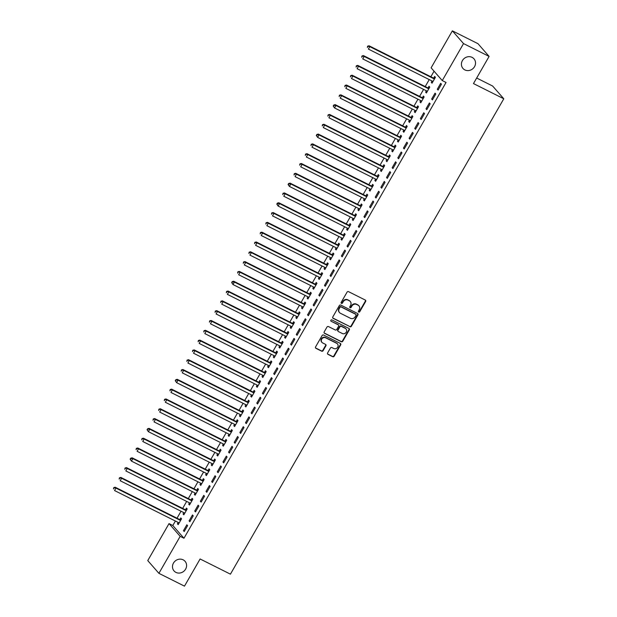 <?xml version="1.0" encoding="UTF-8"?>
<svg xmlns="http://www.w3.org/2000/svg" width="617" height="617" viewBox="0 0 617 617"><rect width="100%" height="100%" fill="white"/><g stroke="black" fill="none" stroke-linecap="round" stroke-linejoin="round"><path stroke-width="0.93" d="M358.732 312.055A0.787 0.717 138.8 0 0 359.765 311.701L365.65 301.474A1.118 1.026 138.8 0 0 365.272 300.047L348.536 291.656A1.118 1.026 138.8 0 0 347.055 292.157L341.17 302.384A0.787 0.717 138.8 0 0 341.432 303.387A0.787 0.717 138.8 0 0 342.474 303.04L343.237 301.713A3.586 3.293 138.8 0 1 347.98 300.124L349.376 300.826A3.586 3.293 138.8 0 1 350.579 305.392L349.816 306.718A0.787 0.717 138.8 0 0 350.086 307.721A0.787 0.717 138.8 0 0 351.119 307.374L351.883 306.047A3.586 3.293 138.8 0 1 356.626 304.459L358.022 305.153A3.586 3.293 138.8 0 1 359.225 309.726L358.469 311.053A0.787 0.717 138.8 0 0 358.732 312.055M358.408 311.693A0.787 0.717 138.8 0 0 359.464 311.361L365.349 301.127A1.118 1.026 138.8 0 0 365.395 300.117M341.108 303.032A0.787 0.717 138.8 0 0 342.173 302.692L342.936 301.366L343.237 301.713M349.762 307.366A0.787 0.717 138.8 0 0 350.818 307.027L351.582 305.7L351.883 306.047M183.149 559.827A7.311 6.702 138.8 0 0 174.218 562.002A7.311 6.702 138.8 0 0 174.033 570.926A7.311 6.702 138.8 0 0 175.93 572.383A7.311 6.702 138.8 0 0 184.861 570.216A7.311 6.702 138.8 0 0 185.046 561.293A7.311 6.702 138.8 0 0 183.149 559.827M472.082 57.358A7.311 6.702 138.8 0 0 463.151 59.525A7.311 6.702 138.8 0 0 462.966 68.448A7.311 6.702 138.8 0 0 464.863 69.914A7.311 6.702 138.8 0 0 473.794 67.739A7.311 6.702 138.8 0 0 473.979 58.816A7.311 6.702 138.8 0 0 472.082 57.358M327.619 352.932A1.118 1.026 138.8 0 0 327.997 354.359L332.686 356.711A1.118 1.026 138.8 0 0 334.175 356.217L340.707 344.849A1.118 1.026 138.8 0 0 340.329 343.422L323.593 335.039A1.118 1.026 138.8 0 0 322.113 335.532L315.58 346.901A1.118 1.026 138.8 0 0 315.95 348.327L321.627 351.166A1.118 1.026 138.8 0 0 323.107 350.672L325.907 345.805A1.118 1.026 138.8 0 0 325.529 344.379L322.714 342.967A3 2.753 138.8 0 1 322.012 338.71A3 2.753 138.8 0 1 325.676 337.815L336.697 343.337A3 2.753 138.8 0 1 337.399 347.602A3 2.753 138.8 0 1 333.735 348.489L331.9 347.572A1.118 1.026 138.8 0 0 330.411 348.065L327.619 352.932M175.39 521.033L172.814 525.507L183.966 538.248L446.052 82.47L442.258 80.572L431.113 67.831L452.377 30.85L463.529 43.591L442.258 80.572M183.966 538.248L180.179 536.35L158.908 573.332L147.764 560.591L169.027 523.609L180.179 536.35M452.377 30.85L477.951 43.668L489.104 56.409L473.478 83.58L503.788 98.774L230.426 574.165L200.109 558.979L184.483 586.15L158.908 573.332M489.104 56.409L463.529 43.591M349.908 326.763A1.118 1.026 138.8 0 0 351.389 326.27L357.929 314.909A1.118 1.026 138.8 0 0 357.552 313.475L340.815 305.091A1.118 1.026 138.8 0 0 339.335 305.585L332.794 316.953A1.118 1.026 138.8 0 0 333.172 318.38L349.608 326.424A1.118 1.026 138.8 0 0 351.088 325.923L357.629 314.562A1.118 1.026 138.8 0 0 357.667 313.544M349.315 329.879L342.782 341.24A1.118 1.026 138.8 0 1 341.301 341.741L324.565 333.35A1.118 1.026 138.8 0 1 324.187 331.923L326.987 327.064A1.118 1.026 138.8 0 1 328.468 326.563L335.255 329.964A1.118 1.026 138.8 0 0 336.735 329.47L338.594 326.239A1.118 1.026 138.8 0 0 338.216 324.812L331.152 321.272A0.787 0.717 138.8 0 1 330.967 320.154A0.787 0.717 138.8 0 1 331.923 319.922L348.937 328.452A1.118 1.026 138.8 0 1 349.315 329.879L349.014 329.532L342.481 340.9L342.782 341.24M503.788 98.774L492.636 86.033L476.671 78.027M189.095 520.864L189.851 521.727L193.237 515.835L192.481 514.979L189.095 520.864L190.067 521.35M183.843 512.634L183.072 513.976L183.82 514.84L187.206 508.948L186.45 508.092L185.54 509.681M200.378 501.243L201.134 502.107L204.512 496.215L203.764 495.358L200.378 501.243L201.343 501.729M195.119 493.014L194.347 494.356L195.103 495.22L198.489 489.327L197.733 488.471L196.823 490.06M211.662 481.622L212.41 482.486L215.796 476.594L215.048 475.738L211.662 481.622L212.626 482.108M206.402 473.393L205.631 474.735L206.387 475.599L209.772 469.707L209.016 468.851L208.106 470.439M222.945 462.002L223.693 462.866L227.079 456.981L226.323 456.117L222.945 462.002L223.909 462.488M217.685 453.773L216.914 455.115L217.67 455.978L221.056 450.094L220.3 449.23L219.39 450.819M234.221 442.381L234.977 443.245L238.363 437.36L237.607 436.497L234.221 442.381L235.193 442.867M228.969 434.152L228.197 435.494L228.953 436.358L232.331 430.473L231.583 429.609L230.665 431.198M245.504 422.761L246.26 423.624L249.646 417.74L248.89 416.876L245.504 422.761L246.476 423.247M240.252 414.531L239.481 415.873L240.229 416.737L243.615 410.853L242.867 409.989L241.949 411.578M256.788 403.14L257.544 404.004L260.929 398.119L260.173 397.255L256.788 403.14L257.759 403.626M251.535 394.911L250.764 396.253L251.512 397.117L254.898 391.232L254.142 390.368L253.232 391.957M268.071 383.519L268.819 384.383L272.205 378.499L271.457 377.635L268.071 383.519L269.035 384.005M262.811 375.29L262.04 376.632L262.796 377.496L266.182 371.611L265.426 370.748L264.516 372.336M279.354 363.899L280.103 364.763L283.488 358.878L282.733 358.014L279.354 363.899L280.319 364.385M274.095 355.677L273.323 357.012L274.079 357.875L277.465 351.991L276.709 351.127L275.799 352.716M290.63 344.278L291.386 345.142L294.772 339.257L294.016 338.394L290.63 344.278L291.602 344.764M285.378 336.057L284.607 337.399L285.363 338.255L288.748 332.37L287.992 331.506L287.082 333.095M301.914 324.665L302.669 325.521L306.055 319.637L305.299 318.773L301.914 324.665L302.885 325.144M296.661 316.436L295.89 317.778L296.646 318.634L300.024 312.75L299.276 311.886L298.358 313.475M313.197 305.045L313.953 305.901L317.339 300.016L316.583 299.152L313.197 305.045L314.169 305.531M307.945 296.816L307.173 298.158L307.922 299.014L311.307 293.129L310.559 292.265L309.641 293.854M324.48 285.424L325.236 286.28L328.614 280.396L327.866 279.532L324.48 285.424L325.452 285.91M319.228 277.195L318.457 278.537L319.205 279.393L322.591 273.508L321.835 272.652L320.925 274.233M335.764 265.804L336.512 266.66L339.898 260.775L339.149 259.919L335.764 265.804L336.728 266.289M330.504 257.574L329.733 258.916L330.488 259.772L333.874 253.888L333.118 253.032L332.208 254.613M347.047 246.183L347.795 247.039L351.181 241.154L350.425 240.298L347.047 246.183L348.011 246.669M341.787 237.954L341.016 239.296L341.772 240.152L345.158 234.267L344.402 233.411L343.492 235M358.323 226.562L359.079 227.418L362.464 221.534L361.709 220.678L358.323 226.562L359.295 227.048M353.071 218.333L352.299 219.675L353.055 220.539L356.441 214.647L355.685 213.79L354.775 215.379M369.606 206.942L370.362 207.806L373.748 201.913L372.992 201.057L369.606 206.942L370.578 207.428M364.354 198.713L363.583 200.055L364.338 200.918L367.717 195.026L366.968 194.17L366.051 195.759M380.89 187.321L381.645 188.185L385.031 182.293L384.275 181.437L380.89 187.321L381.861 187.807M375.637 179.092L374.866 180.434L375.614 181.298L379 175.405L378.252 174.549L377.334 176.138M392.173 167.701L392.929 168.564L396.307 162.672L395.559 161.816L392.173 167.701L393.145 168.186M386.921 159.471L386.149 160.813L386.898 161.677L390.283 155.792L389.528 154.929L388.617 156.517M403.456 148.08L404.204 148.944L407.59 143.059L406.842 142.195L403.456 148.08L404.42 148.566M398.196 139.851L397.425 141.193L398.181 142.057L401.567 136.172L400.811 135.308L399.901 136.897M414.74 128.459L415.488 129.323L418.874 123.439L418.118 122.575L414.74 128.459L415.704 128.945M409.48 120.23L408.709 121.572L409.464 122.436L412.85 116.551L412.094 115.688L411.184 117.276M426.015 108.839L426.771 109.703L430.157 103.818L429.401 102.954L426.015 108.839L426.987 109.325M420.763 100.61L419.992 101.952L420.748 102.815L424.134 96.931L423.378 96.067L422.46 97.656M437.299 89.218L438.055 90.082L441.44 84.197L440.685 83.334L437.299 89.218L438.271 89.704M432.047 80.989L431.275 82.331L432.031 83.195L435.409 77.31L434.661 76.446L433.743 78.035M434.059 71.202L430.859 76.755M429.239 79.585L425.221 86.565M423.594 89.396L419.583 96.375M417.956 99.206L413.938 106.186M412.31 109.016L408.3 115.996M406.672 118.826L402.654 125.806M401.027 128.637L397.016 135.617M395.389 138.447L391.371 145.427M389.751 148.257L385.733 155.237M384.106 158.068L380.095 165.047M378.468 167.878L374.45 174.858M372.822 177.681L368.812 184.668M367.184 187.491L363.166 194.478M361.547 197.301L357.528 204.289M355.901 207.111L351.891 214.099M350.263 216.922L346.245 223.909M344.618 226.732L340.607 233.72M338.98 236.542L334.962 243.53M333.334 246.353L329.324 253.34M327.696 256.163L323.678 263.15M322.059 265.973L318.04 272.961M316.413 275.784L312.403 282.763M310.775 285.594L306.757 292.574M305.13 295.404L301.119 302.384M299.492 305.214L295.474 312.194M293.854 315.025L289.836 322.005M288.208 324.835L284.198 331.815M282.571 334.645L278.552 341.625M276.925 344.456L272.915 351.435M271.287 354.266L267.269 361.246M265.642 364.076L261.631 371.056M260.004 373.887L255.986 380.866M254.366 383.697L250.348 390.677M248.72 393.507L244.71 400.487M243.083 403.317L239.064 410.297M237.437 413.128L233.427 420.108M231.799 422.938L227.781 429.918M226.161 432.748L222.143 439.728M220.516 442.559L216.505 449.538M214.878 452.369L210.86 459.349M209.232 462.179L205.222 469.159M203.595 471.99L199.576 478.969M197.957 481.792L193.939 488.78M192.311 491.602L188.301 498.59M186.673 501.413L182.655 508.4M181.028 511.223L177.017 518.211M426.401 90.799L425.63 92.141L426.386 93.005L429.771 87.12L429.016 86.257L428.105 87.845M431.661 99.029L432.417 99.892L435.795 94.008L435.047 93.144L431.661 99.029L432.625 99.514M415.125 110.42L414.354 111.762L415.102 112.626L418.488 106.741L417.732 105.877L416.822 107.466M420.378 118.649L421.133 119.513L424.519 113.628L423.763 112.764L420.378 118.649L421.349 119.135M403.842 130.04L403.071 131.382L403.819 132.246L407.205 126.362L406.456 125.498L405.539 127.087M409.094 138.27L409.85 139.133L413.236 133.249L412.48 132.385L409.094 138.27L410.066 138.756M392.559 149.661L391.787 151.003L392.543 151.867L395.921 145.982L395.173 145.118L394.255 146.707M397.811 157.89L398.567 158.754L401.952 152.862L401.197 152.006L397.811 157.89L398.783 158.376M381.275 169.282L380.504 170.624L381.26 171.487L384.646 165.595L383.89 164.739L382.98 166.328M386.535 177.511L387.283 178.375L390.669 172.482L389.913 171.626L386.535 177.511L387.499 177.997M369.992 188.902L369.221 190.244L369.976 191.108L373.362 185.216L372.606 184.36L371.696 185.948M375.252 197.131L376 197.995L379.386 192.103L378.637 191.247L375.252 197.131L376.216 197.617M358.708 208.523L357.937 209.865L358.693 210.729L362.079 204.836L361.323 203.98L360.413 205.569M363.968 216.752L364.724 217.608L368.102 211.724L367.354 210.867L363.968 216.752L364.94 217.238M347.433 228.143L346.661 229.485L347.41 230.342L350.795 224.457L350.04 223.601L349.129 225.19M352.685 236.373L353.441 237.229L356.827 231.344L356.071 230.488L352.685 236.373L353.657 236.859M336.149 247.764L335.378 249.106L336.126 249.962L339.512 244.077L338.764 243.221L337.846 244.802M341.402 255.993L342.157 256.849L345.543 250.965L344.787 250.109L341.402 255.993L342.373 256.479M324.866 267.385L324.095 268.727L324.851 269.583L328.236 263.698L327.48 262.842L326.563 264.423M330.118 275.614L330.874 276.47L334.26 270.585L333.504 269.722L330.118 275.614L331.09 276.1M313.583 287.005L312.811 288.347L313.567 289.203L316.953 283.319L316.197 282.455L315.287 284.044M318.842 295.235L319.591 296.091L322.976 290.206L322.221 289.342L318.842 295.235L319.807 295.72M302.299 306.626L301.528 307.968L302.284 308.824L305.67 302.939L304.914 302.075L304.004 303.664M307.559 314.855L308.307 315.711L311.693 309.827L310.945 308.963L307.559 314.855L308.523 315.341M291.023 326.246L290.252 327.588L291 328.445L294.386 322.56L293.63 321.696L292.72 323.285M296.276 334.468L297.032 335.332L300.41 329.447L299.661 328.583L296.276 334.468L297.247 334.954M279.74 345.867L278.969 347.201L279.717 348.065L283.103 342.18L282.355 341.317L281.437 342.905M284.992 354.089L285.748 354.952L289.134 349.068L288.378 348.204L284.992 354.089L285.964 354.574M268.457 365.48L267.685 366.822L268.441 367.686L271.819 361.801L271.071 360.937L270.153 362.526M273.709 373.709L274.465 374.573L277.851 368.688L277.095 367.825L273.709 373.709L274.681 374.195M257.173 385.101L256.402 386.443L257.158 387.306L260.544 381.422L259.788 380.558L258.87 382.147M262.426 393.33L263.181 394.194L266.567 388.309L265.811 387.445L262.426 393.33L263.397 393.816M245.89 404.721L245.119 406.063L245.875 406.927L249.26 401.042L248.504 400.178L247.594 401.767M251.15 412.95L251.898 413.814L255.284 407.93L254.528 407.066L251.15 412.95L252.114 413.436M234.607 424.342L233.835 425.684L234.591 426.548L237.977 420.663L237.221 419.799L236.311 421.388M239.866 432.571L240.615 433.435L244 427.55L243.252 426.686L239.866 432.571L240.831 433.057M223.331 443.962L222.56 445.304L223.308 446.168L226.694 440.283L225.938 439.42L225.028 441.008M228.583 452.192L229.339 453.055L232.717 447.171L231.969 446.307L228.583 452.192L229.555 452.677M212.047 463.583L211.276 464.925L212.024 465.789L215.41 459.904L214.662 459.04L213.744 460.629M217.3 471.812L218.056 472.676L221.441 466.784L220.685 465.928L217.3 471.812L218.271 472.298M200.764 483.204L199.993 484.546L200.749 485.409L204.127 479.517L203.379 478.661L202.461 480.25M206.016 491.433L206.772 492.297L210.158 486.404L209.402 485.548L206.016 491.433L206.988 491.919M189.481 502.824L188.709 504.166L189.465 505.03L192.851 499.138L192.095 498.281L191.185 499.87M194.733 511.053L195.489 511.917L198.875 506.025L198.119 505.169L194.733 511.053L195.705 511.539M178.197 522.445L177.426 523.787L178.182 524.651L181.568 518.758L180.812 517.902L179.902 519.491M183.457 530.674L184.205 531.53L187.591 525.645L186.835 524.789L183.457 530.674L184.421 531.16M172.814 525.507L169.027 523.609M431.275 82.331L432.247 82.817M425.63 92.141L426.602 92.627M419.992 101.952L420.964 102.437M414.354 111.762L415.318 112.248M408.709 121.572L409.68 122.058M403.071 131.382L404.035 131.868M397.425 141.193L398.397 141.679M391.787 151.003L392.759 151.489M386.149 160.813L387.114 161.299M380.504 170.624L381.476 171.11M374.866 180.434L375.83 180.92M369.221 190.244L370.192 190.73M363.583 200.055L364.554 200.54M357.937 209.865L358.909 210.351M352.299 219.675L353.271 220.161M346.661 229.485L347.626 229.971M341.016 239.296L341.988 239.782M335.378 249.106L336.342 249.592M329.733 258.916L330.704 259.402M324.095 268.727L325.066 269.213M318.457 278.537L319.421 279.023M312.811 288.347L313.783 288.833M307.173 298.158L308.138 298.643M301.528 307.968L302.5 308.454M295.89 317.778L296.862 318.264M290.252 327.588L291.216 328.074M284.607 337.399L285.578 337.877M278.969 347.201L279.933 347.687M273.323 357.012L274.295 357.498M267.685 366.822L268.657 367.308M262.04 376.632L263.012 377.118M256.402 386.443L257.374 386.928M250.764 396.253L251.728 396.739M245.119 406.063L246.09 406.549M239.481 415.873L240.445 416.359M233.835 425.684L234.807 426.17M228.197 435.494L229.169 435.98M222.56 445.304L223.524 445.79M216.914 455.115L217.886 455.601M211.276 464.925L212.24 465.411M205.631 474.735L206.602 475.221M199.993 484.546L200.965 485.031M194.347 494.356L195.319 494.842M188.709 504.166L189.681 504.652M183.072 513.976L184.036 514.462M177.426 523.787L178.398 524.273M358.955 305.87L358.654 305.531A3.586 3.293 138.8 0 0 357.721 304.813L358.022 305.153M351.582 305.7A3.586 3.293 138.8 0 1 356.325 304.112L357.721 304.813M350.309 301.543L350.009 301.196A3.586 3.293 138.8 0 0 349.075 300.479L349.376 300.826M342.936 301.366A3.586 3.293 138.8 0 1 347.68 299.777L349.075 300.479M332.756 317.963A1.118 1.026 138.8 0 0 332.872 318.033L349.608 326.424M356.017 315.31A0.787 0.717 138.8 0 0 355.754 314.315L341.062 306.95A0.787 0.717 138.8 0 0 340.021 307.297L339.219 308.693A3.586 3.293 138.8 0 0 340.422 313.266L350.464 318.303A3.586 3.293 138.8 0 0 355.215 316.706L356.017 315.31M355.955 314.469L355.654 314.122A0.787 0.717 138.8 0 0 355.454 313.968L355.754 314.315M339.497 312.549L339.196 312.202A3.586 3.293 138.8 0 1 338.918 308.353L339.72 306.957A0.787 0.717 138.8 0 1 340.761 306.603L355.454 313.968M324.141 332.941A1.118 1.026 138.8 0 0 324.264 333.01L341 341.394A1.118 1.026 138.8 0 0 342.481 340.9M338.509 325.036L338.209 324.696A1.118 1.026 138.8 0 0 337.915 324.473L331.152 321.272M342.296 333.496A3 2.753 138.8 0 0 346.037 328.946A3 2.753 138.8 0 0 345.258 328.344L341.378 326.401A1.118 1.026 138.8 0 0 339.898 326.894L338.039 330.118A1.118 1.026 138.8 0 0 338.417 331.553L342.296 333.496M346.037 328.946L345.736 328.599A3 2.753 138.8 0 0 344.957 327.997L345.258 328.344M338.124 331.321L337.823 330.982A1.118 1.026 138.8 0 1 337.738 329.779L339.589 326.547A1.118 1.026 138.8 0 1 341.078 326.054L344.957 327.997M349.014 329.532A1.118 1.026 138.8 0 0 349.06 328.522M337.476 343.939L337.175 343.592A3 2.753 138.8 0 0 336.396 342.998L336.697 343.337M321.935 342.373L321.634 342.026A3 2.753 138.8 0 1 325.375 337.476L336.396 342.998M315.534 347.911A1.118 1.026 138.8 0 0 315.649 347.98L321.326 350.826A1.118 1.026 138.8 0 0 322.807 350.325L325.606 345.466A1.118 1.026 138.8 0 0 325.645 344.448M327.573 353.942A1.118 1.026 138.8 0 0 327.689 354.011L332.386 356.371A1.118 1.026 138.8 0 0 333.874 355.87L340.407 344.51A1.118 1.026 138.8 0 0 340.445 343.492M434.946 78.12L433.574 78.027A1.141 1.049 -41.2 0 1 433.18 77.919L369.051 45.781L369.807 46.645L368.395 49.098L432.525 81.228A1.141 1.049 -41.2 0 1 432.833 81.483L432.941 81.606M434.499 78.899L434.329 78.883A1.141 1.049 -41.2 0 1 433.936 78.775L369.807 46.645L367.624 46.159L367.362 47.486L367.925 46.506M367.624 46.159L369.051 45.781M429.309 87.93L427.936 87.83A1.141 1.049 -41.2 0 1 427.535 87.73L363.413 55.592L364.161 56.456L362.75 58.908L426.879 91.038A1.141 1.049 -41.2 0 1 427.195 91.285L427.303 91.416M428.861 88.709L428.684 88.694A1.141 1.049 -41.2 0 1 428.291 88.586L364.161 56.456L361.978 55.97L361.716 57.296L362.279 56.317M361.978 55.97L363.413 55.592M423.663 97.741L422.29 97.64A1.141 1.049 -41.2 0 1 421.897 97.54L357.767 65.402L358.523 66.266L357.112 68.718L421.241 100.849A1.141 1.049 -41.2 0 1 421.55 101.095L421.658 101.227M423.216 98.519L423.046 98.504A1.141 1.049 -41.2 0 1 422.653 98.396L358.523 66.266L356.341 65.78L356.078 67.106L356.641 66.127M356.341 65.78L357.767 65.402M418.025 107.551L416.652 107.451A1.141 1.049 -41.2 0 1 416.259 107.35L352.13 75.212L352.878 76.076L351.474 78.529L415.596 110.659A1.141 1.049 -41.2 0 1 415.912 110.906L416.02 111.037M417.578 108.33L417.401 108.314A1.141 1.049 -41.2 0 1 417.007 108.206L352.878 76.076L350.703 75.59L350.441 76.917L351.004 75.93M350.703 75.59L352.13 75.212M412.38 117.361L411.007 117.261A1.141 1.049 -41.2 0 1 410.613 117.161L346.484 85.023L347.24 85.886L345.828 88.339L409.958 120.469A1.141 1.049 -41.2 0 1 410.274 120.716L410.374 120.847M411.932 118.14L411.763 118.125A1.141 1.049 -41.2 0 1 411.369 118.017L347.24 85.886L345.057 85.401L344.795 86.727L345.358 85.74M345.057 85.401L346.484 85.023M406.742 127.164L405.369 127.071A1.141 1.049 -41.2 0 1 404.976 126.971L340.846 94.833L341.602 95.697L340.191 98.149L404.32 130.28A1.141 1.049 -41.2 0 1 404.629 130.526L404.737 130.657M406.294 127.943L406.125 127.935A1.141 1.049 -41.2 0 1 405.724 127.827L341.602 95.697L339.419 95.211L339.157 96.537L339.72 95.55M339.419 95.211L340.846 94.833M398.813 140.175L398.991 140.337A1.141 1.049 -41.2 0 0 398.675 140.09L334.545 107.952L333.211 106.001L333.512 106.348L333.774 105.021L333.211 106.001M401.104 136.974L399.731 136.881A1.141 1.049 -41.2 0 1 399.33 136.781L335.208 104.643L335.957 105.499L334.545 107.952L333.512 106.348M400.657 137.753L400.479 137.745A1.141 1.049 -41.2 0 1 400.086 137.637L335.957 105.499L334.075 105.36M333.774 105.021L335.208 104.643M395.458 146.784L394.086 146.692A1.141 1.049 -41.2 0 1 393.692 146.591L329.563 114.454L330.319 115.31L328.907 117.762L393.037 149.9A1.141 1.049 -41.2 0 1 393.345 150.147L393.453 150.278M395.011 147.563L394.841 147.556A1.141 1.049 -41.2 0 1 394.448 147.448L330.319 115.31L328.136 114.831L327.874 116.158L328.437 115.171M328.136 114.831L329.563 114.454M389.821 156.595L388.448 156.502A1.141 1.049 -41.2 0 1 388.054 156.394L323.925 124.264L324.673 125.12L323.269 127.572L387.391 159.71A1.141 1.049 -41.2 0 1 387.707 159.957L387.815 160.088M389.373 157.374L389.196 157.366A1.141 1.049 -41.2 0 1 388.803 157.258L324.673 125.12L322.498 124.642L322.228 125.968L322.799 124.981M322.498 124.642L323.925 124.264M381.884 169.606L382.07 169.768A1.141 1.049 -41.2 0 0 381.753 169.521L317.624 137.383L316.29 135.431L316.59 135.771L317.153 134.791L316.853 134.452L316.29 135.431M384.175 166.405L382.802 166.312A1.141 1.049 -41.2 0 1 382.409 166.204L318.279 134.074L319.035 134.93L317.624 137.383L316.59 135.771M383.728 167.184L383.558 167.176A1.141 1.049 -41.2 0 1 383.165 167.068L319.035 134.93L317.153 134.791M316.853 134.452L318.279 134.074M378.537 176.215L377.164 176.123A1.141 1.049 -41.2 0 1 376.771 176.015L312.642 143.884L313.397 144.74L311.986 147.193L376.115 179.331A1.141 1.049 -41.2 0 1 376.424 179.578L376.532 179.709M378.09 176.994L377.92 176.986A1.141 1.049 -41.2 0 1 377.519 176.878L313.397 144.74L311.215 144.262L310.953 145.581L311.516 144.602M311.215 144.262L312.642 143.884M372.899 186.025L371.519 185.933A1.141 1.049 -41.2 0 1 371.125 185.825L306.996 153.695L307.752 154.551L306.34 157.003L370.47 189.141A1.141 1.049 -41.2 0 1 370.786 189.388L370.886 189.519M372.444 186.804L372.275 186.797A1.141 1.049 -41.2 0 1 371.881 186.689L307.752 154.551L305.569 154.073L305.307 155.391L305.87 154.412M305.569 154.073L306.996 153.695M367.254 195.836L365.881 195.743A1.141 1.049 -41.2 0 1 365.488 195.635L301.358 163.505L302.114 164.361L300.703 166.814L364.832 198.952A1.141 1.049 -41.2 0 1 365.141 199.198L365.249 199.33M366.807 196.615L366.637 196.607A1.141 1.049 -41.2 0 1 366.243 196.499L302.114 164.361L299.931 163.883L299.669 165.202L300.232 164.222M299.931 163.883L301.358 163.505M361.616 205.646L360.243 205.554A1.141 1.049 -41.2 0 1 359.842 205.446L295.72 173.315L296.469 174.171L295.057 176.624L359.187 208.762A1.141 1.049 -41.2 0 1 359.503 209.009L359.611 209.14M361.169 206.425L360.991 206.417A1.141 1.049 -41.2 0 1 360.598 206.309L296.469 174.171L294.286 173.693L294.024 175.012L294.594 174.033M294.286 173.693L295.72 173.315M353.68 218.649L353.857 218.819A1.141 1.049 -41.2 0 1 353.857 218.819A1.141 1.049 -41.2 0 0 353.549 218.572L289.419 186.434L288.085 184.483L288.386 184.822L288.949 183.843L288.648 183.496L288.085 184.483M355.97 215.456L354.598 215.364A1.141 1.049 -41.2 0 1 354.204 215.256L290.075 183.126L290.831 183.982L289.419 186.434L288.386 184.822M355.523 216.235L355.353 216.228A1.141 1.049 -41.2 0 1 354.96 216.12L290.831 183.982L288.949 183.843M288.648 183.496L290.075 183.126M350.333 225.267L348.96 225.174A1.141 1.049 -41.2 0 1 348.566 225.066L284.437 192.936L285.193 193.792L283.781 196.245L347.903 228.383A1.141 1.049 -41.2 0 1 348.219 228.629L348.327 228.76M349.885 226.046L349.708 226.038A1.141 1.049 -41.2 0 1 349.315 225.93L285.193 193.792L283.01 193.306L282.748 194.633L283.311 193.653M283.01 193.306L284.437 192.936M342.404 238.27L342.582 238.44A1.141 1.049 -41.2 0 0 342.265 238.193L278.136 206.055L276.802 204.104L277.102 204.443L277.665 203.463L277.365 203.116L276.802 204.104M344.687 235.077L343.314 234.984A1.141 1.049 -41.2 0 1 342.921 234.876L278.791 202.746L279.547 203.602L278.136 206.055L277.102 204.443M344.24 235.856L344.07 235.848A1.141 1.049 -41.2 0 1 343.677 235.74L279.547 203.602L277.665 203.463M277.365 203.116L278.791 202.746M339.049 244.887L337.676 244.795A1.141 1.049 -41.2 0 1 337.283 244.687L273.154 212.557L273.909 213.413L272.498 215.865L336.627 248.003A1.141 1.049 -41.2 0 1 336.936 248.25L337.044 248.381M338.602 245.666L338.432 245.659A1.141 1.049 -41.2 0 1 338.031 245.551L273.909 213.413L271.727 212.927L271.465 214.253L272.028 213.274M271.727 212.927L273.154 212.557M333.411 254.698L332.039 254.605A1.141 1.049 -41.2 0 1 331.637 254.497L267.516 222.359L268.264 223.223L266.853 225.675L330.982 257.813A1.141 1.049 -41.2 0 1 331.298 258.06L331.398 258.184M332.964 255.477L332.787 255.469A1.141 1.049 -41.2 0 1 332.393 255.361L268.264 223.223L266.081 222.737L265.819 224.064L266.382 223.084M266.081 222.737L267.516 222.359M327.766 264.508L326.393 264.415A1.141 1.049 -41.2 0 1 326 264.307L261.87 232.169L262.626 233.033L261.215 235.486L325.344 267.624A1.141 1.049 -41.2 0 1 325.653 267.871L325.761 267.994M327.318 265.287L327.149 265.279A1.141 1.049 -41.2 0 1 326.755 265.171L262.626 233.033L260.443 232.547L260.181 233.874L260.744 232.894M260.443 232.547L261.87 232.169M322.128 274.318L320.755 274.226A1.141 1.049 -41.2 0 1 320.362 274.118L256.232 241.98L256.981 242.843L255.577 245.296L319.699 277.434A1.141 1.049 -41.2 0 1 320.015 277.681L320.123 277.804M321.681 275.097L321.503 275.089A1.141 1.049 -41.2 0 1 321.11 274.981L256.981 242.843L254.806 242.358L254.536 243.684L255.106 242.705M254.806 242.358L256.232 241.98M316.482 284.128L315.11 284.036A1.141 1.049 -41.2 0 1 314.716 283.928L250.587 251.79L251.343 252.654L249.931 255.106L314.061 287.244A1.141 1.049 -41.2 0 1 314.377 287.491L314.477 287.615M316.035 284.907L315.865 284.892A1.141 1.049 -41.2 0 1 315.472 284.792L251.343 252.654L249.16 252.168L248.898 253.494L249.461 252.515M249.16 252.168L250.587 251.79M310.845 293.939L309.472 293.846A1.141 1.049 -41.2 0 1 309.078 293.738L244.949 261.6L245.705 262.464L244.293 264.917L308.423 297.055A1.141 1.049 -41.2 0 1 308.731 297.301L308.839 297.425M310.397 294.718L310.228 294.702A1.141 1.049 -41.2 0 1 309.827 294.602L245.705 262.464L243.522 261.978L243.26 263.305L243.823 262.325M243.522 261.978L244.949 261.6M305.207 303.749L303.826 303.657A1.141 1.049 -41.2 0 1 303.433 303.549L239.311 271.411L240.059 272.274L238.648 274.727L302.777 306.865A1.141 1.049 -41.2 0 1 303.094 307.112L303.194 307.235M304.752 304.528L304.582 304.513A1.141 1.049 -41.2 0 1 304.189 304.412L240.059 272.274L237.877 271.788L237.614 273.115L238.177 272.136M237.877 271.788L239.311 271.411M297.271 316.752L297.448 316.922A1.141 1.049 -41.2 0 1 297.448 316.922A1.141 1.049 -41.2 0 0 297.139 316.675L233.01 284.537L231.676 282.578L231.977 282.925L232.239 281.599L231.676 282.578M299.561 313.559L298.188 313.467A1.141 1.049 -41.2 0 1 297.795 313.359L233.666 281.221L234.421 282.085L233.01 284.537L231.977 282.925M299.114 314.338L298.944 314.323A1.141 1.049 -41.2 0 1 298.551 314.223L234.421 282.085L232.54 281.946M232.239 281.599L233.666 281.221M293.923 323.37L292.551 323.277A1.141 1.049 -41.2 0 1 292.149 323.169L228.028 291.031L228.776 291.895L227.372 294.348L291.494 326.486A1.141 1.049 -41.2 0 1 291.81 326.732L291.918 326.856M293.476 324.149L293.299 324.133A1.141 1.049 -41.2 0 1 292.905 324.033L228.776 291.895L226.593 291.409L226.331 292.736L226.902 291.756M226.593 291.409L228.028 291.031M288.278 333.18L286.905 333.087A1.141 1.049 -41.2 0 1 286.512 332.979L222.382 300.841L223.138 301.705L221.727 304.158L285.856 336.296A1.141 1.049 -41.2 0 1 286.165 336.543L286.273 336.666M287.83 333.959L287.661 333.944A1.141 1.049 -41.2 0 1 287.267 333.843L223.138 301.705L220.955 301.219L220.693 302.546L221.256 301.566M220.955 301.219L222.382 300.841M282.64 342.99L281.267 342.898A1.141 1.049 -41.2 0 1 280.874 342.79L216.744 310.652L217.5 311.516L216.089 313.968L280.211 346.098A1.141 1.049 -41.2 0 1 280.527 346.353L280.635 346.476M282.193 343.769L282.015 343.754A1.141 1.049 -41.2 0 1 281.622 343.654L217.5 311.516L215.318 311.03L215.055 312.356L215.618 311.377M215.318 311.03L216.744 310.652M276.994 352.801L275.622 352.708A1.141 1.049 -41.2 0 1 275.228 352.6L211.099 320.462L211.855 321.326L210.443 323.778L274.573 355.909A1.141 1.049 -41.2 0 1 274.889 356.163L274.989 356.287M276.547 353.58L276.377 353.564A1.141 1.049 -41.2 0 1 275.984 353.456L211.855 321.326L209.672 320.84L209.41 322.167L209.973 321.187M209.672 320.84L211.099 320.462M271.357 362.611L269.984 362.518A1.141 1.049 -41.2 0 1 269.59 362.41L205.461 330.272L206.217 331.136L204.805 333.589L268.935 365.719A1.141 1.049 -41.2 0 1 269.243 365.974L269.351 366.097M270.909 363.39L270.74 363.374A1.141 1.049 -41.2 0 1 270.346 363.266L206.217 331.136L204.034 330.65L203.772 331.977L204.335 330.997M204.034 330.65L205.461 330.272M265.719 372.421L264.346 372.329A1.141 1.049 -41.2 0 1 263.945 372.221L199.823 340.083L200.571 340.946L199.16 343.399L263.289 375.529A1.141 1.049 -41.2 0 1 263.606 375.784L263.714 375.907M265.271 373.2L265.094 373.185A1.141 1.049 -41.2 0 1 264.701 373.077L200.571 340.946L198.389 340.461L198.126 341.787L198.689 340.808M198.389 340.461L199.823 340.083M260.073 382.232L258.7 382.139A1.141 1.049 -41.2 0 1 258.307 382.031L194.178 349.893L194.933 350.757L193.522 353.209L257.651 385.34A1.141 1.049 -41.2 0 1 257.96 385.594L258.068 385.718M259.626 383.01L259.456 382.995A1.141 1.049 -41.2 0 1 259.063 382.887L194.933 350.757L192.751 350.271L192.489 351.597L193.052 350.618M192.751 350.271L194.178 349.893M254.435 392.042L253.063 391.949A1.141 1.049 -41.2 0 1 252.669 391.841L188.54 359.703L189.288 360.567L187.884 363.02L252.006 395.15A1.141 1.049 -41.2 0 1 252.322 395.404L252.43 395.528M253.988 392.821L253.811 392.805A1.141 1.049 -41.2 0 1 253.417 392.697L189.288 360.567L187.113 360.081L186.851 361.408L187.414 360.428M187.113 360.081L188.54 359.703M248.79 401.852L247.417 401.752A1.141 1.049 -41.2 0 1 247.024 401.652L182.894 369.514L183.65 370.377L182.239 372.83L246.368 404.96A1.141 1.049 -41.2 0 1 246.684 405.207L246.785 405.338M248.343 402.631L248.173 402.616A1.141 1.049 -41.2 0 1 247.779 402.508L183.65 370.377L181.467 369.892L181.205 371.218L181.768 370.239M181.467 369.892L182.894 369.514M240.861 414.855L241.039 415.017A1.141 1.049 -41.2 0 0 240.73 414.771L176.601 382.64L175.267 380.681L175.567 381.028L175.83 379.702L175.267 380.681M243.152 411.662L241.779 411.562A1.141 1.049 -41.2 0 1 241.386 411.462L177.256 379.324L178.012 380.188L176.601 382.64L175.567 381.028M242.705 412.441L242.535 412.426A1.141 1.049 -41.2 0 1 242.134 412.318L178.012 380.188L176.13 380.041M175.83 379.702L177.256 379.324M237.514 421.473L236.134 421.372A1.141 1.049 -41.2 0 1 235.74 421.272L171.619 389.134L172.367 389.998L170.955 392.451L235.085 424.581A1.141 1.049 -41.2 0 1 235.401 424.828L235.501 424.959M237.059 422.252L236.889 422.236A1.141 1.049 -41.2 0 1 236.496 422.128L172.367 389.998L170.184 389.512L169.922 390.839L170.485 389.851M170.184 389.512L171.619 389.134M231.869 431.275L230.496 431.183A1.141 1.049 -41.2 0 1 230.102 431.082L165.973 398.944L166.729 399.808L165.317 402.261L229.447 434.391A1.141 1.049 -41.2 0 1 229.755 434.638L229.863 434.769M231.421 432.062L231.252 432.047A1.141 1.049 -41.2 0 1 230.858 431.939L166.729 399.808L164.546 399.322L164.284 400.649L164.847 399.662M164.546 399.322L165.973 398.944M226.231 441.086L224.858 440.993A1.141 1.049 -41.2 0 1 224.465 440.893L160.335 408.755L161.083 409.611L159.68 412.063L223.801 444.201A1.141 1.049 -41.2 0 1 224.118 444.448L224.226 444.579M225.783 441.865L225.606 441.857A1.141 1.049 -41.2 0 1 225.213 441.749L161.083 409.611L158.908 409.133L158.638 410.459L159.209 409.472M158.908 409.133L160.335 408.755M220.585 450.896L219.212 450.803A1.141 1.049 -41.2 0 1 218.819 450.703L154.69 418.565L155.445 419.421L154.034 421.874L218.163 454.012A1.141 1.049 -41.2 0 1 218.472 454.259L218.58 454.39M220.138 451.675L219.968 451.667A1.141 1.049 -41.2 0 1 219.575 451.559L155.445 419.421L153.263 418.943L153.001 420.27L153.564 419.282M153.263 418.943L154.69 418.565M212.657 463.907L212.834 464.069A1.141 1.049 -41.2 0 1 212.834 464.069A1.141 1.049 -41.2 0 0 212.526 463.822L148.396 431.684L147.062 429.733L147.363 430.08L147.625 428.753L147.062 429.733M214.947 460.706L213.575 460.614A1.141 1.049 -41.2 0 1 213.181 460.513L149.052 428.375L149.808 429.231L148.396 431.684L147.363 430.08M214.5 461.485L214.33 461.477A1.141 1.049 -41.2 0 1 213.929 461.369L149.808 429.231L147.926 429.093M147.625 428.753L149.052 428.375M209.31 470.516L207.929 470.424A1.141 1.049 -41.2 0 1 207.536 470.316L143.406 438.186L144.162 439.042L142.751 441.494L206.88 473.632A1.141 1.049 -41.2 0 1 207.196 473.879L207.297 474.01M208.855 471.295L208.685 471.288A1.141 1.049 -41.2 0 1 208.291 471.18L144.162 439.042L141.979 438.564L141.717 439.882L142.28 438.903M141.979 438.564L143.406 438.186M203.664 480.327L202.291 480.234A1.141 1.049 -41.2 0 1 201.898 480.126L137.768 447.996L138.524 448.852L137.113 451.305L201.242 483.443A1.141 1.049 -41.2 0 1 201.551 483.689L201.659 483.821M203.217 481.106L203.047 481.098A1.141 1.049 -41.2 0 1 202.654 480.99L138.524 448.852L136.342 448.374L136.079 449.693L136.642 448.713M136.342 448.374L137.768 447.996M195.736 493.338L195.913 493.5A1.141 1.049 -41.2 0 1 195.913 493.5A1.141 1.049 -41.2 0 0 195.597 493.253L131.467 461.115L130.133 459.164L130.434 459.503L131.005 458.524L130.696 458.184L130.133 459.164M198.026 490.137L196.653 490.045A1.141 1.049 -41.2 0 1 196.252 489.937L132.131 457.806L132.879 458.662L131.467 461.115L130.434 459.503M197.579 490.916L197.401 490.908A1.141 1.049 -41.2 0 1 197.008 490.8L132.879 458.662L131.005 458.524M130.696 458.184L132.131 457.806M192.381 499.947L191.008 499.855A1.141 1.049 -41.2 0 1 190.614 499.747L126.485 467.617L127.241 468.473L125.829 470.925L189.959 503.063A1.141 1.049 -41.2 0 1 190.267 503.31L190.375 503.441M191.933 500.726L191.764 500.719A1.141 1.049 -41.2 0 1 191.37 500.611L127.241 468.473L125.058 467.994L124.796 469.313L125.359 468.334M125.058 467.994L126.485 467.617M186.743 509.758L185.37 509.665A1.141 1.049 -41.2 0 1 184.977 509.557L120.847 477.427L121.603 478.283L120.192 480.736L184.313 512.874A1.141 1.049 -41.2 0 1 184.63 513.12L184.738 513.251M186.295 510.537L186.118 510.529A1.141 1.049 -41.2 0 1 185.725 510.421L121.603 478.283L119.42 477.805L119.158 479.124L119.721 478.144M119.42 477.805L120.847 477.427M181.097 519.568L179.724 519.475A1.141 1.049 -41.2 0 1 179.331 519.367L115.202 487.237L115.957 488.093L114.546 490.546L178.675 522.684A1.141 1.049 -41.2 0 1 178.992 522.931L179.092 523.062M180.65 520.347L180.48 520.339A1.141 1.049 -41.2 0 1 180.087 520.231L115.957 488.093L113.775 487.607L113.513 488.934L114.076 487.954M113.775 487.607L115.202 487.237M433.574 78.027L434.329 78.883M433.18 77.919L433.936 78.775M427.936 87.83L428.684 88.694M427.535 87.73L428.291 88.586M422.29 97.64L423.046 98.504M421.897 97.54L422.653 98.396M416.652 107.451L417.401 108.314M416.259 107.35L417.007 108.206M411.007 117.261L411.763 118.125M410.613 117.161L411.369 118.017M405.369 127.071L406.125 127.935M404.976 126.971L405.724 127.827M399.731 136.881L400.479 137.745M399.33 136.781L400.086 137.637M394.086 146.692L394.841 147.556M393.692 146.591L394.448 147.448M388.448 156.502L389.196 157.366M388.054 156.394L388.803 157.258M382.802 166.312L383.558 167.176M382.409 166.204L383.165 167.068M377.164 176.123L377.92 176.986M376.771 176.015L377.519 176.878M371.519 185.933L372.275 186.797M371.125 185.825L371.881 186.689M365.881 195.743L366.637 196.607M365.488 195.635L366.243 196.499M360.243 205.554L360.991 206.417M359.842 205.446L360.598 206.309M354.598 215.364L355.353 216.228M354.204 215.256L354.96 216.12M348.96 225.174L349.708 226.038M348.566 225.066L349.315 225.93M343.314 234.984L344.07 235.848M342.921 234.876L343.677 235.74M337.676 244.795L338.432 245.659M337.283 244.687L338.031 245.551M332.039 254.605L332.787 255.469M331.637 254.497L332.393 255.361M326.393 264.415L327.149 265.279M326 264.307L326.755 265.171M320.755 274.226L321.503 275.089M320.362 274.118L321.11 274.981M315.11 284.036L315.865 284.892M314.716 283.928L315.472 284.792M309.472 293.846L310.228 294.702M309.078 293.738L309.827 294.602M303.826 303.657L304.582 304.513M303.433 303.549L304.189 304.412M298.188 313.467L298.944 314.323M297.795 313.359L298.551 314.223M292.551 323.277L293.299 324.133M292.149 323.169L292.905 324.033M286.905 333.087L287.661 333.944M286.512 332.979L287.267 333.843M281.267 342.898L282.015 343.754M280.874 342.79L281.622 343.654M275.622 352.708L276.377 353.564M275.228 352.6L275.984 353.456M269.984 362.518L270.74 363.374M269.59 362.41L270.346 363.266M264.346 372.329L265.094 373.185M263.945 372.221L264.701 373.077M258.7 382.139L259.456 382.995M258.307 382.031L259.063 382.887M253.063 391.949L253.811 392.805M252.669 391.841L253.417 392.697M247.417 401.752L248.173 402.616M247.024 401.652L247.779 402.508M241.779 411.562L242.535 412.426M241.386 411.462L242.134 412.318M236.134 421.372L236.889 422.236M235.74 421.272L236.496 422.128M230.496 431.183L231.252 432.047M230.102 431.082L230.858 431.939M224.858 440.993L225.606 441.857M224.465 440.893L225.213 441.749M219.212 450.803L219.968 451.667M218.819 450.703L219.575 451.559M213.575 460.614L214.33 461.477M213.181 460.513L213.929 461.369M207.929 470.424L208.685 471.288M207.536 470.316L208.291 471.18M202.291 480.234L203.047 481.098M201.898 480.126L202.654 480.99M196.653 490.045L197.401 490.908M196.252 489.937L197.008 490.8M191.008 499.855L191.764 500.719M190.614 499.747L191.37 500.611M185.37 509.665L186.118 510.529M184.977 509.557L185.725 510.421M179.724 519.475L180.48 520.339M179.331 519.367L180.087 520.231"/></g></svg>
